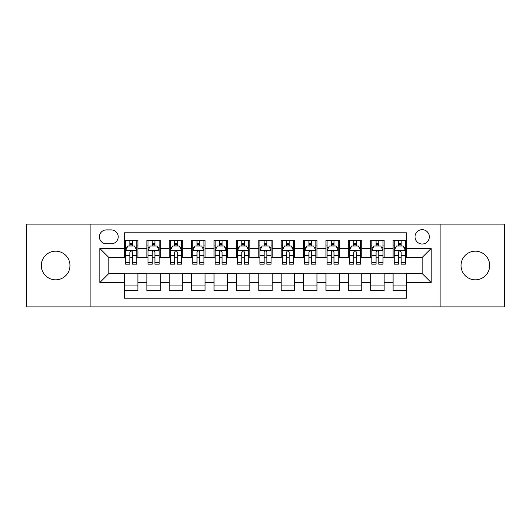 <?xml version="1.0" encoding="UTF-8"?>
<svg xmlns="http://www.w3.org/2000/svg" width="531" height="531" viewBox="0 0 531 531"><rect width="100%" height="100%" fill="white"/><g stroke="black" fill="none" stroke-linecap="round" stroke-linejoin="round"><path stroke-width="0.8" d="M475.351 251.176A14.324 14.324 0 0 0 461.027 265.5A14.324 14.324 0 0 0 475.351 279.824A14.324 14.324 0 0 0 489.675 265.5A14.324 14.324 0 0 0 475.351 251.176M55.649 251.176A14.324 14.324 0 0 0 41.325 265.5A14.324 14.324 0 0 0 55.649 279.824A14.324 14.324 0 0 0 69.973 265.5A14.324 14.324 0 0 0 55.649 251.176M422.191 229.684A7.162 7.162 0 0 0 415.023 236.846A7.162 7.162 0 0 0 422.191 244.014A7.162 7.162 0 0 0 429.353 236.846A7.162 7.162 0 0 0 422.191 229.684M440.093 306.911L504.45 306.911L504.45 224.089L440.093 224.089L440.093 306.911L90.907 306.911L90.907 224.089L26.55 224.089L26.55 306.911L90.907 306.911M406.52 240.317L393.086 240.317L393.086 248.488L384.139 248.488L384.139 257.442L393.086 257.442L393.086 248.488M384.139 248.488L384.139 240.317L370.704 240.317L370.704 248.488L361.75 248.488L361.75 257.442L370.704 257.442L370.704 248.488M361.75 248.488L361.75 240.317L348.323 240.317L348.323 248.488L339.369 248.488L339.369 257.442L348.323 257.442L348.323 248.488M339.369 248.488L339.369 240.317L325.934 240.317L325.934 248.488L316.98 248.488L316.98 257.442L325.934 257.442L325.934 248.488M316.98 248.488L316.98 240.317L303.553 240.317L303.553 248.488L294.599 248.488L294.599 257.442L303.553 257.442L303.553 248.488M294.599 248.488L294.599 240.317L281.171 240.317L281.171 248.488L272.217 248.488L272.217 257.442L281.171 257.442L281.171 248.488M272.217 248.488L272.217 240.317L258.783 240.317L258.783 248.488L249.829 248.488L249.829 257.442L258.783 257.442L258.783 248.488M249.829 248.488L249.829 240.317L236.401 240.317L236.401 248.488L227.447 248.488L227.447 257.442L236.401 257.442L236.401 248.488M227.447 248.488L227.447 240.317L214.02 240.317L214.02 248.488L205.066 248.488L205.066 257.442L214.02 257.442L214.02 248.488M205.066 248.488L205.066 240.317L191.631 240.317L191.631 248.488L182.677 248.488L182.677 257.442L191.631 257.442L191.631 248.488M182.677 248.488L182.677 240.317L169.25 240.317L169.25 248.488L160.296 248.488L160.296 257.442L169.25 257.442L169.25 248.488M160.296 248.488L160.296 240.317L146.861 240.317L146.861 257.442L137.914 257.442L137.914 240.317L124.48 240.317M124.48 290.683L137.914 290.683L137.914 273.558L146.861 273.558L146.861 290.683L160.296 290.683L160.296 273.558L169.25 273.558L169.25 282.512L160.296 282.512M169.25 282.512L169.25 290.683L182.677 290.683L182.677 273.558L191.631 273.558L191.631 282.512L182.677 282.512M191.631 282.512L191.631 290.683L205.066 290.683L205.066 273.558L214.02 273.558L214.02 282.512L205.066 282.512M214.02 282.512L214.02 290.683L227.447 290.683L227.447 273.558L236.401 273.558L236.401 282.512L227.447 282.512M236.401 282.512L236.401 290.683L249.829 290.683L249.829 273.558L258.783 273.558L258.783 282.512L249.829 282.512M258.783 282.512L258.783 290.683L272.217 290.683L272.217 273.558L281.171 273.558L281.171 282.512L272.217 282.512M281.171 282.512L281.171 290.683L294.599 290.683L294.599 273.558L303.553 273.558L303.553 282.512L294.599 282.512M303.553 282.512L303.553 290.683L316.98 290.683L316.98 273.558L325.934 273.558L325.934 282.512L316.98 282.512M325.934 282.512L325.934 290.683L339.369 290.683L339.369 273.558L348.323 273.558L348.323 282.512L339.369 282.512M348.323 282.512L348.323 290.683L361.75 290.683L361.75 273.558L370.704 273.558L370.704 282.512L361.75 282.512M370.704 282.512L370.704 290.683L384.139 290.683L384.139 273.558L393.086 273.558L393.086 282.512L384.139 282.512M106.346 243.789L111.271 243.789A6.936 6.936 0 0 0 118.214 236.846A6.936 6.936 0 0 0 111.271 229.91L106.346 229.91A6.936 6.936 0 0 0 99.41 236.846A6.936 6.936 0 0 0 106.346 243.789M440.093 224.089L90.907 224.089M406.52 248.488L406.52 232.817L124.48 232.817L124.48 257.442L108.809 257.442L108.809 273.558L124.48 273.558L124.48 298.183L406.52 298.183L406.52 273.558L422.191 273.558L422.191 257.442L406.52 257.442L406.52 248.488L431.145 248.488L431.145 282.512L406.52 282.512M124.48 282.512L99.855 282.512L99.855 248.488L124.48 248.488M393.086 282.512L393.086 290.683L406.52 290.683M124.48 245.913L125.601 245.913M129.849 245.913L132.538 245.913M136.792 245.913L137.914 245.913M124.48 257.216L125.601 257.216M129.849 257.216L132.538 257.216M136.792 257.216L137.914 257.216M124.48 273.784L137.914 273.784M124.48 285.087L137.914 285.087M146.861 257.216L147.983 257.216M152.238 257.216L154.926 257.216M159.174 257.216L160.296 257.216M146.861 245.913L147.983 245.913M152.238 245.913L154.926 245.913M159.174 245.913L160.296 245.913M146.861 273.784L160.296 273.784M146.861 285.087L160.296 285.087M169.25 273.784L182.677 273.784M169.25 285.087L182.677 285.087M169.25 245.913L170.365 245.913M174.619 245.913L177.308 245.913M181.562 245.913L182.677 245.913M169.25 257.216L170.365 257.216M174.619 257.216L177.308 257.216M181.562 257.216L182.677 257.216M191.631 273.784L205.066 273.784M191.631 285.087L205.066 285.087M191.631 245.913L192.753 245.913M197.008 245.913L199.689 245.913M203.944 245.913L205.066 245.913M191.631 257.216L192.753 257.216M197.008 257.216L199.689 257.216M203.944 257.216L205.066 257.216M214.02 273.784L227.447 273.784M214.02 285.087L227.447 285.087M214.02 245.913L215.135 245.913M219.389 245.913L222.077 245.913M226.325 245.913L227.447 245.913M214.02 257.216L215.135 257.216M219.389 257.216L222.077 257.216M226.325 257.216L227.447 257.216M236.401 273.784L249.829 273.784M236.401 285.087L249.829 285.087M236.401 245.913L237.523 245.913M241.771 245.913L244.459 245.913M248.714 245.913L249.829 245.913M236.401 257.216L237.523 257.216M241.771 257.216L244.459 257.216M248.714 257.216L249.829 257.216M258.783 273.784L272.217 273.784M258.783 285.087L272.217 285.087M258.783 245.913L259.905 245.913M264.159 245.913L266.841 245.913M271.095 245.913L272.217 245.913M258.783 257.216L259.905 257.216M264.159 257.216L266.841 257.216M271.095 257.216L272.217 257.216M281.171 273.784L294.599 273.784M281.171 285.087L294.599 285.087M281.171 245.913L282.286 245.913M286.541 245.913L289.229 245.913M293.477 245.913L294.599 245.913M281.171 257.216L282.286 257.216M286.541 257.216L289.229 257.216M293.477 257.216L294.599 257.216M303.553 273.784L316.98 273.784M303.553 285.087L316.98 285.087M303.553 245.913L304.675 245.913M308.923 245.913L311.611 245.913M315.865 245.913L316.98 245.913M303.553 257.216L304.675 257.216M308.923 257.216L311.611 257.216M315.865 257.216L316.98 257.216M325.934 273.784L339.369 273.784M325.934 285.087L339.369 285.087M325.934 245.913L327.056 245.913M331.311 245.913L333.992 245.913M338.247 245.913L339.369 245.913M325.934 257.216L327.056 257.216M331.311 257.216L333.992 257.216M338.247 257.216L339.369 257.216M348.323 273.784L361.75 273.784M348.323 285.087L361.75 285.087M348.323 245.913L349.438 245.913M353.692 245.913L356.381 245.913M360.635 245.913L361.75 245.913M348.323 257.216L349.438 257.216M353.692 257.216L356.381 257.216M360.635 257.216L361.75 257.216M370.704 273.784L384.139 273.784M370.704 285.087L384.139 285.087M370.704 245.913L371.826 245.913M376.074 245.913L378.762 245.913M383.017 245.913L384.139 245.913M370.704 257.216L371.826 257.216M376.074 257.216L378.762 257.216M383.017 257.216L384.139 257.216M393.086 273.784L406.52 273.784M393.086 285.087L406.52 285.087M393.086 245.913L394.208 245.913M398.462 245.913L401.151 245.913M405.399 245.913L406.52 245.913M393.086 257.216L394.208 257.216M398.462 257.216L401.151 257.216M405.399 257.216L406.52 257.216M108.809 257.442L99.855 248.488M108.809 273.558L99.855 282.512M431.145 248.488L422.191 257.442M431.145 282.512L422.191 273.558M132.538 243.225L129.849 243.225M136.792 262.334L132.538 262.334L132.538 264.159L136.792 264.159L136.792 250.506L134.555 246.026L127.838 246.026L125.601 250.506L125.601 264.159L129.849 264.159L129.849 262.334L125.601 262.334M125.601 250.506L125.601 240.317M136.792 250.506L136.792 240.317M129.849 246.026L129.849 240.317M132.538 240.317L132.538 246.026M132.538 262.334L132.538 252.179C131.642 250.459 130.752 250.459 129.849 252.179L129.849 262.334M154.926 243.225L152.238 243.225M159.174 262.334L154.926 262.334L154.926 264.159L159.174 264.159L159.174 250.506L156.937 246.026L150.22 246.026L147.983 250.506L147.983 264.159L152.238 264.159L152.238 262.334L147.983 262.334M147.983 250.506L147.983 240.317M159.174 250.506L159.174 240.317M152.238 246.026L152.238 240.317M154.926 240.317L154.926 246.026M154.926 262.334L154.926 252.179C154.03 250.459 153.134 250.459 152.238 252.179L152.238 262.334M177.308 243.225L174.619 243.225M181.562 262.334L177.308 262.334L177.308 264.159L181.562 264.159L181.562 250.506L179.319 246.026L172.608 246.026L170.365 250.506L170.365 264.159L174.619 264.159L174.619 262.334L170.365 262.334M170.365 250.506L170.365 240.317M181.562 250.506L181.562 240.317M174.619 246.026L174.619 240.317M177.308 240.317L177.308 246.026M177.308 262.334L177.308 252.179C176.411 250.459 175.515 250.459 174.619 252.179L174.619 262.334M199.689 243.225L197.008 243.225M203.944 262.334L199.689 262.334L199.689 264.159L203.944 264.159L203.944 250.506L201.707 246.026L194.99 246.026L192.753 250.506L192.753 264.159L197.008 264.159L197.008 262.334L192.753 262.334M192.753 250.506L192.753 240.317M203.944 250.506L203.944 240.317M197.008 246.026L197.008 240.317M199.689 240.317L199.689 246.026M199.689 262.334L199.689 252.179C198.8 250.459 197.904 250.459 197.008 252.179L197.008 262.334M222.077 243.225L219.389 243.225M226.325 262.334L222.077 262.334L222.077 264.159L226.325 264.159L226.325 250.506L224.089 246.026L217.371 246.026L215.135 250.506L215.135 264.159L219.389 264.159L219.389 262.334L215.135 262.334M215.135 250.506L215.135 240.317M226.325 250.506L226.325 240.317M219.389 246.026L219.389 240.317M222.077 240.317L222.077 246.026M222.077 262.334L222.077 252.179C221.181 250.459 220.285 250.459 219.389 252.179L219.389 262.334M244.459 243.225L241.771 243.225M248.714 262.334L244.459 262.334L244.459 264.159L248.714 264.159L248.714 250.506L246.47 246.026L239.76 246.026L237.523 250.506L237.523 264.159L241.771 264.159L241.771 262.334L237.523 262.334M237.523 250.506L237.523 240.317M248.714 250.506L248.714 240.317M241.771 246.026L241.771 240.317M244.459 240.317L244.459 246.026M244.459 262.334L244.459 252.179C243.563 250.459 242.667 250.459 241.771 252.179L241.771 262.334M266.841 243.225L264.159 243.225M271.095 262.334L266.841 262.334L266.841 264.159L271.095 264.159L271.095 250.506L268.859 246.026L262.141 246.026L259.905 250.506L259.905 264.159L264.159 264.159L264.159 262.334L259.905 262.334M259.905 250.506L259.905 240.317M271.095 250.506L271.095 240.317M264.159 246.026L264.159 240.317M266.841 240.317L266.841 246.026M266.841 262.334L266.841 252.179C265.951 250.459 265.055 250.459 264.159 252.179L264.159 262.334M289.229 243.225L286.541 243.225M293.477 262.334L289.229 262.334L289.229 264.159L293.477 264.159L293.477 250.506L291.24 246.026L284.53 246.026L282.286 250.506L282.286 264.159L286.541 264.159L286.541 262.334L282.286 262.334M282.286 250.506L282.286 240.317M293.477 250.506L293.477 240.317M286.541 246.026L286.541 240.317M289.229 240.317L289.229 246.026M289.229 262.334L289.229 252.179C288.333 250.459 287.437 250.459 286.541 252.179L286.541 262.334M311.611 243.225L308.923 243.225M315.865 262.334L311.611 262.334L311.611 264.159L315.865 264.159L315.865 250.506L313.629 246.026L306.911 246.026L304.675 250.506L304.675 264.159L308.923 264.159L308.923 262.334L304.675 262.334M304.675 250.506L304.675 240.317M315.865 250.506L315.865 240.317M308.923 246.026L308.923 240.317M311.611 240.317L311.611 246.026M311.611 262.334L311.611 252.179C310.715 250.459 309.819 250.459 308.923 252.179L308.923 262.334M333.992 243.225L331.311 243.225M338.247 262.334L333.992 262.334L333.992 264.159L338.247 264.159L338.247 250.506L336.01 246.026L329.293 246.026L327.056 250.506L327.056 264.159L331.311 264.159L331.311 262.334L327.056 262.334M327.056 250.506L327.056 240.317M338.247 250.506L338.247 240.317M331.311 246.026L331.311 240.317M333.992 240.317L333.992 246.026M333.992 262.334L333.992 252.179C333.103 250.459 332.207 250.459 331.311 252.179L331.311 262.334M356.381 243.225L353.692 243.225M360.635 262.334L356.381 262.334L356.381 264.159L360.635 264.159L360.635 250.506L358.392 246.026L351.681 246.026L349.438 250.506L349.438 264.159L353.692 264.159L353.692 262.334L349.438 262.334M349.438 250.506L349.438 240.317M360.635 250.506L360.635 240.317M353.692 246.026L353.692 240.317M356.381 240.317L356.381 246.026M356.381 262.334L356.381 252.179C355.485 250.459 354.589 250.459 353.692 252.179L353.692 262.334M378.762 243.225L376.074 243.225M383.017 262.334L378.762 262.334L378.762 264.159L383.017 264.159L383.017 250.506L380.78 246.026L374.063 246.026L371.826 250.506L371.826 264.159L376.074 264.159L376.074 262.334L371.826 262.334M371.826 250.506L371.826 240.317M383.017 250.506L383.017 240.317M376.074 246.026L376.074 240.317M378.762 240.317L378.762 246.026M378.762 262.334L378.762 252.179C377.866 250.459 376.977 250.459 376.074 252.179L376.074 262.334M401.151 243.225L398.462 243.225M405.399 262.334L401.151 262.334L401.151 264.159L405.399 264.159L405.399 250.506L403.162 246.026L396.445 246.026L394.208 250.506L394.208 264.159L398.462 264.159L398.462 262.334L394.208 262.334M394.208 250.506L394.208 240.317M405.399 250.506L405.399 240.317M398.462 246.026L398.462 240.317M401.151 240.317L401.151 246.026M401.151 262.334L401.151 252.179C400.255 250.459 399.358 250.459 398.462 252.179L398.462 262.334M146.861 282.512L137.914 282.512M146.861 248.488L137.914 248.488M136.732 250.393L125.655 250.393M125.601 247.26L127.221 247.26M135.166 247.26L136.792 247.26M129.849 255.69L125.601 255.69M136.792 255.69L132.538 255.69M132.538 244.652L129.849 244.652M159.121 250.393L148.043 250.393M147.983 247.26L149.609 247.26M157.554 247.26L159.174 247.26M152.238 255.69L147.983 255.69M159.174 255.69L154.926 255.69M154.926 244.652L152.238 244.652M181.502 250.393L170.424 250.393M170.365 247.26L171.991 247.26M179.936 247.26L181.562 247.26M174.619 255.69L170.365 255.69M181.562 255.69L177.308 255.69M177.308 244.652L174.619 244.652M203.891 250.393L192.806 250.393M192.753 247.26L194.373 247.26M202.324 247.26L203.944 247.26M197.008 255.69L192.753 255.69M203.944 255.69L199.689 255.69M199.689 244.652L197.008 244.652M226.272 250.393L215.194 250.393M215.135 247.26L216.761 247.26M224.706 247.26L226.325 247.26M219.389 255.69L215.135 255.69M226.325 255.69L222.077 255.69M222.077 244.652L219.389 244.652M248.654 250.393L237.576 250.393M237.523 247.26L239.142 247.26M247.088 247.26L248.714 247.26M241.771 255.69L237.523 255.69M248.714 255.69L244.459 255.69M244.459 244.652L241.771 244.652M271.042 250.393L259.958 250.393M259.905 247.26L261.524 247.26M269.476 247.26L271.095 247.26M264.159 255.69L259.905 255.69M271.095 255.69L266.841 255.69M266.841 244.652L264.159 244.652M293.424 250.393L282.346 250.393M282.286 247.26L283.912 247.26M291.858 247.26L293.477 247.26M286.541 255.69L282.286 255.69M293.477 255.69L289.229 255.69M289.229 244.652L286.541 244.652M315.806 250.393L304.728 250.393M304.675 247.26L306.294 247.26M314.239 247.26L315.865 247.26M308.923 255.69L304.675 255.69M315.865 255.69L311.611 255.69M311.611 244.652L308.923 244.652M338.194 250.393L327.109 250.393M327.056 247.26L328.676 247.26M336.627 247.26L338.247 247.26M331.311 255.69L327.056 255.69M338.247 255.69L333.992 255.69M333.992 244.652L331.311 244.652M360.576 250.393L349.498 250.393M349.438 247.26L351.064 247.26M359.009 247.26L360.635 247.26M353.692 255.69L349.438 255.69M360.635 255.69L356.381 255.69M356.381 244.652L353.692 244.652M382.957 250.393L371.879 250.393M371.826 247.26L373.446 247.26M381.391 247.26L383.017 247.26M376.074 255.69L371.826 255.69M383.017 255.69L378.762 255.69M378.762 244.652L376.074 244.652M405.345 250.393L394.267 250.393M394.208 247.26L395.834 247.26M403.779 247.26L405.399 247.26M398.462 255.69L394.208 255.69M405.399 255.69L401.151 255.69M401.151 244.652L398.462 244.652"/></g></svg>
